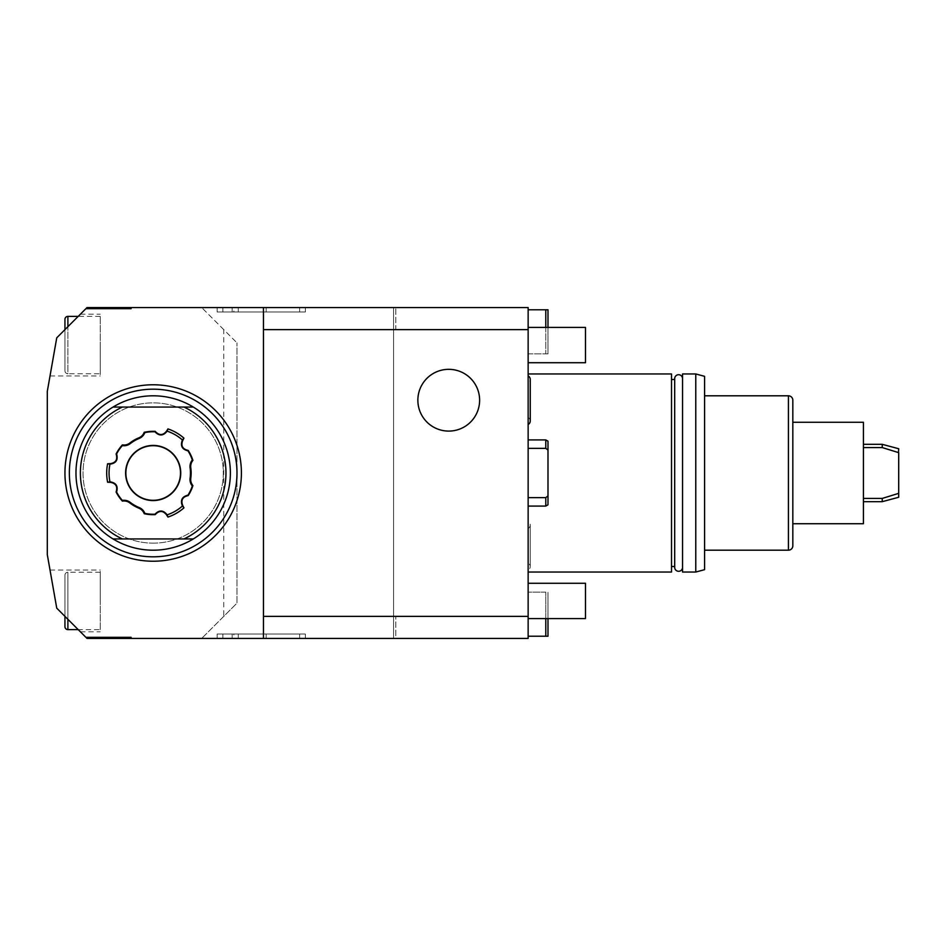 <?xml version="1.0" encoding="UTF-8"?>
<svg xmlns="http://www.w3.org/2000/svg" width="946" height="946" viewBox="0 0 946 946"><rect width="100%" height="100%" fill="white"/><g stroke="black" fill="none" stroke-linecap="round" stroke-linejoin="round"><path stroke-width="0.71" stroke-dasharray="4.73 3.55" d="M528.14 329.634L528.14 307.568L393.595 307.568L393.595 638.432L87.008 638.432L56.748 608.172L80.386 631.81L56.748 608.172L80.386 631.81L56.748 608.172L47.3 554.616L47.3 391.384L56.748 337.828L87.008 307.568L393.595 307.568L393.595 638.432L395.806 638.432L395.806 616.366L395.806 638.432L528.14 638.432L528.14 329.634L395.806 329.634L395.806 307.568L395.806 329.634M528.14 473L528.14 373.966L528.14 473M528.14 570.071L528.14 521.506L528.14 570.071A3.926 3.926 0 0 0 528.14 563.106L528.14 528.471A3.926 3.926 0 0 0 528.14 521.506M528.14 424.494L528.14 375.929L528.14 424.494M528.14 362.72L528.14 327.422L528.14 362.72L528.14 327.422L528.14 362.72L585.491 362.72L585.491 327.422L528.14 327.422M528.14 618.578L528.14 583.28L528.14 618.578L528.14 583.28L528.14 618.578L585.491 618.578L585.491 583.28L528.14 583.28M528.14 497.655L528.14 439.914L528.14 506.086L528.14 497.655L545.783 497.655L528.14 497.655L545.783 497.655L545.783 506.086L545.783 497.655L547.994 495.929L545.783 497.655L547.994 495.929L547.994 450.071L547.994 504.809L547.994 441.191L547.994 450.071L545.783 448.345L545.783 439.914L545.783 448.345L528.14 448.345L545.783 448.345L547.994 450.071L547.994 441.191L545.783 439.914L528.14 439.914M545.783 327.422L545.783 353.887L528.14 353.887L528.14 309.78L528.14 353.887L545.783 353.887L545.783 309.78L528.14 309.78M528.14 636.22L528.14 592.113L528.14 636.22L545.783 636.22L545.783 592.113L545.783 618.578M448.735 369.33A30.875 30.875 0 0 1 479.622 400.217A30.875 30.875 0 0 1 448.735 431.092A30.875 30.875 0 0 1 417.86 400.217A30.875 30.875 0 0 1 448.735 369.33M233.899 638.432L305.369 638.432L217.142 638.432L305.369 638.432L233.899 638.432L233.899 634.021L305.369 634.021L233.899 634.021M232.16 638.432L305.369 638.432L217.142 638.432L232.16 638.432L232.16 634.021L305.369 634.021L217.142 634.021L305.369 634.021L217.142 634.021L266.181 634.021L217.142 634.021L232.16 634.021L232.16 638.432M233.899 307.568L305.369 307.568L217.142 307.568L305.369 307.568L233.899 307.568L233.899 311.979L305.369 311.979L233.899 311.979M232.16 307.568L305.369 307.568L217.142 307.568L232.16 307.568L232.16 311.979L305.369 311.979L217.142 311.979L305.369 311.979L217.142 311.979L266.181 311.979L217.142 311.979L232.16 311.979L232.16 307.568M85.897 308.68L131.116 308.68L131.116 307.568M263.461 638.432L263.461 307.568M236.985 473A83.816 83.816 0 0 0 153.169 389.184A83.816 83.816 0 0 0 69.354 473A83.816 83.816 0 0 0 153.169 556.816A83.816 83.816 0 0 0 236.985 473A83.816 83.816 0 0 0 153.169 389.184A83.816 83.816 0 0 0 69.354 473A83.816 83.816 0 0 0 153.169 556.816A83.816 83.816 0 0 0 236.985 473M131.116 638.432L131.116 637.32L85.897 637.32M223.753 329.634L201.699 307.568L236.985 342.866L223.753 329.634L223.753 616.366L236.985 603.134L236.985 342.866L236.985 603.134L201.699 638.432L223.753 616.366M56.748 337.828L80.386 314.19L56.748 337.828L80.386 314.19L56.748 337.828L55.471 345.065L56.748 337.828M55.471 345.065L50.02 375.952L55.471 345.065M55.471 600.935L50.02 570.048L55.471 600.935M100.241 600.935L100.241 570.048L100.241 600.935M100.241 629.61L100.241 572.259L100.241 629.61L78.175 629.61M100.241 572.259L67.887 572.259L67.887 629.61M64.943 575.192L64.943 616.366L64.943 575.192A2.944 2.944 0 0 1 67.887 572.259L67.887 619.311M100.241 345.065L100.241 375.952L100.241 345.065M100.241 373.741L100.241 316.39L100.241 373.741L67.887 373.741L67.887 326.689M100.241 316.39L78.175 316.39M64.943 370.808L64.943 329.634L64.943 370.808A2.944 2.944 0 0 0 67.887 373.741L67.887 316.39M241.407 473A88.226 88.226 0 0 1 153.169 561.226A88.226 88.226 0 0 1 64.943 473A88.226 88.226 0 0 1 153.169 384.774A88.226 88.226 0 0 1 241.407 473M153.169 543.146A70.146 70.146 0 0 0 223.315 473A70.146 70.146 0 0 0 153.169 402.854A70.146 70.146 0 0 0 83.035 473A70.146 70.146 0 0 0 153.169 543.146A70.146 70.146 0 0 0 223.315 473A70.146 70.146 0 0 0 153.169 402.854A70.146 70.146 0 0 0 83.035 473A70.146 70.146 0 0 0 153.169 543.146M153.169 550.194A77.194 77.194 0 0 0 230.375 473A77.194 77.194 0 0 0 153.169 395.806A77.194 77.194 0 0 0 75.976 473A77.194 77.194 0 0 0 153.169 550.194M113.047 538.948L116.228 538.948M119.338 538.948L187.001 538.948M190.111 538.948L193.303 538.948M113.047 407.052L116.228 407.052M119.338 407.052L187.001 407.052M190.111 407.052L193.303 407.052M144.218 432.287A41.683 41.683 0 0 1 155.215 431.364L155.215 431.364A6.575 6.575 0 0 0 155.57 431.896M158.585 434.167A6.575 6.575 0 0 0 159.2 434.356M159.827 434.498A6.575 6.575 0 0 0 160.453 434.569M161.731 434.521A6.575 6.575 0 0 0 162.357 434.403M162.972 434.226A6.575 6.575 0 0 0 163.575 433.989M109.984 463.729A6.575 6.575 0 0 0 110.623 463.729M111.25 463.67A6.575 6.575 0 0 0 111.888 463.552M114.194 462.499A6.575 6.575 0 0 0 115.566 461.175M115.932 460.643A6.575 6.575 0 0 0 116.701 458.893M116.843 458.278A6.575 6.575 0 0 0 116.914 457.639M116.926 457.001A6.575 6.575 0 0 0 116.878 456.362M116.772 455.736A6.575 6.575 0 0 0 116.606 455.121M122.389 501.108A41.683 41.683 0 0 1 116.098 492.05L116.098 492.05A6.575 6.575 0 0 0 116.382 491.482M116.606 490.879A6.575 6.575 0 0 0 116.772 490.265M116.878 489.638A6.575 6.575 0 0 0 116.926 488.999M116.914 488.361A6.575 6.575 0 0 0 116.843 487.722M116.701 487.107A6.575 6.575 0 0 0 116.5 486.492M113.023 482.827A6.575 6.575 0 0 0 111.959 482.46M111.888 482.448A6.575 6.575 0 0 0 111.25 482.33M110.623 482.271A6.575 6.575 0 0 0 109.984 482.271M163.575 512.011A6.575 6.575 0 0 0 162.972 511.774M162.357 511.597A6.575 6.575 0 0 0 161.731 511.479M160.453 511.431A6.575 6.575 0 0 0 159.827 511.502M159.2 511.644A6.575 6.575 0 0 0 158.585 511.833M182.223 499.654A6.575 6.575 0 0 0 182.01 500.257M181.845 500.872A6.575 6.575 0 0 0 181.75 501.51M181.727 502.149A6.575 6.575 0 0 0 181.75 502.787M181.845 503.414A6.575 6.575 0 0 0 181.987 504.005M181.999 504.041A6.575 6.575 0 0 0 182.211 504.644M188.207 495.586L188.207 495.586A41.683 41.683 0 0 0 192.818 485.889M182.211 441.356A6.575 6.575 0 0 0 181.999 441.959M181.75 443.213A6.575 6.575 0 0 0 181.727 443.851M181.75 444.49A6.575 6.575 0 0 0 181.845 445.128M182.01 445.743A6.575 6.575 0 0 0 182.223 446.346M182.495 446.926A6.575 6.575 0 0 0 183.619 448.463M186.327 450.107A6.575 6.575 0 0 0 186.941 450.272M187.58 450.379A6.575 6.575 0 0 0 188.207 450.414L188.207 450.414M528.14 616.366L395.806 616.366M305.369 307.568L305.369 311.979L305.369 307.568M217.142 307.568L217.142 311.979L217.142 307.568M266.181 307.568L266.181 311.979M238.262 307.568L238.262 311.979M305.369 638.432L305.369 634.021L305.369 638.432M217.142 638.432L217.142 634.021L217.142 638.432M266.181 638.432L266.181 634.021M238.262 638.432L238.262 634.021M671.518 572.034L671.518 373.966M671.518 379.476L671.518 566.524L671.518 379.476M674.687 566.524L674.782 566.524A3.926 3.926 0 0 0 674.687 567.364L674.687 378.637A3.926 3.926 0 0 0 674.782 379.476L674.782 566.524L674.687 379.476M682.456 379.476L682.456 566.524A3.926 3.926 0 0 1 682.539 567.364L682.539 378.637A3.926 3.926 0 0 1 682.456 379.476L682.539 566.524L682.456 379.476M682.539 379.476L682.539 566.524M682.539 373.966L682.539 572.034M695.771 373.966L695.771 572.034M704.593 376.331L704.593 569.669M704.593 395.806L704.593 550.194L704.593 395.806M792.831 545.783L792.831 400.217M792.831 473L792.831 523.729M863.414 422.271L863.414 523.729M863.414 498.436L863.414 447.564L863.414 501.676L863.414 498.436L882.24 498.436L882.24 501.676M863.414 447.564L863.414 444.324L863.414 447.564L882.24 447.564L898.7 452.661L898.7 448.735M898.7 497.265L898.7 493.339L882.24 498.436M898.7 452.661L898.7 493.339M882.24 447.564L882.24 444.324M528.14 528.471L528.14 563.106M530.257 421.017A3.926 3.926 0 0 0 528.14 417.529L528.14 382.894A3.926 3.926 0 0 0 530.257 379.417M528.14 382.894L528.14 417.529M585.491 362.72L585.491 327.422L585.491 362.72M585.491 618.578L585.491 583.28L585.491 618.578M528.14 448.345L545.783 448.345L545.783 439.914M545.783 448.345L547.994 450.071M547.994 495.929L547.994 504.809L545.783 506.086L545.783 497.655M547.994 327.422L547.994 353.887L545.783 353.887L547.994 353.887L547.994 309.78L545.783 309.78M545.783 592.113L528.14 592.113L545.783 592.113M545.783 636.22L547.994 636.22L547.994 592.113L547.994 618.578M299.622 307.568L299.622 311.979M222.878 307.568L222.878 311.979M299.622 638.432L299.622 634.021M222.878 638.432L222.878 634.021M788.42 550.194L788.42 395.806M80.386 631.81L100.241 631.81M50.02 570.048L100.241 570.048M80.386 314.19L100.241 314.19M50.02 375.952L100.241 375.952M682.539 567.364L682.539 378.637M530.257 566.583L530.257 524.983L530.257 566.583M545.783 506.086L528.14 506.086"/><path stroke-width="1.42" d="M528.14 329.634L263.461 329.634L263.461 307.568L528.14 307.568L528.14 638.432L263.461 638.432L263.461 616.366L528.14 616.366M263.461 616.366L263.461 329.634M263.461 638.432L87.008 638.432L56.748 608.172L47.3 554.616L47.3 391.384L56.748 337.828L85.897 308.68L131.116 308.68L131.116 307.568L263.461 307.568M85.897 308.68L87.008 307.568L131.116 307.568M131.116 638.432L131.116 637.32L85.897 637.32M55.471 345.065L50.02 375.952L55.471 345.065M78.175 629.61L67.887 629.61L67.887 619.311M64.943 626.666L64.943 616.366L64.943 626.666A2.944 2.944 0 0 0 67.887 629.61M78.175 316.39L67.887 316.39A2.944 2.944 0 0 0 64.943 319.334L64.943 329.634L64.943 319.334M241.407 473A88.226 88.226 0 0 1 153.169 561.226A88.226 88.226 0 0 1 64.943 473A88.226 88.226 0 0 1 153.169 384.774A88.226 88.226 0 0 1 241.407 473A88.226 88.226 0 0 1 153.169 561.226A88.226 88.226 0 0 1 64.943 473M113.047 538.948A77.194 77.194 0 0 0 193.303 538.948L113.047 538.948A77.194 77.194 0 0 1 113.047 407.052L122.377 407.052A72.783 72.783 0 0 0 122.377 538.948M183.973 538.948A72.783 72.783 0 0 0 183.973 407.052L193.303 407.052A77.194 77.194 0 0 0 113.047 407.052M193.303 407.052A77.194 77.194 0 0 1 193.303 538.948M116.228 538.948L119.338 538.948M187.001 538.948L190.111 538.948M116.228 407.052L119.338 407.052M187.001 407.052L190.111 407.052M183.973 407.052L122.377 407.052M167.939 428.916L167.135 431.151C163.315 436.011 159.259 436.224 154.967 431.79A41.246 41.246 0 0 0 144.844 432.606A10.146 10.146 0 0 1 139.145 438.459A37.272 37.272 0 0 0 130.276 443.591A10.146 10.146 0 0 1 122.353 445.59A41.246 41.246 0 0 0 116.595 453.95C118.285 459.886 116.074 463.292 109.949 464.167L107.619 463.753A46.484 46.484 0 0 0 107.619 482.247L109.949 481.833C116.074 482.708 118.285 486.114 116.595 492.05A41.246 41.246 0 0 0 122.353 500.41A10.146 10.146 0 0 1 130.276 502.409A37.272 37.272 0 0 0 139.145 507.541A10.146 10.146 0 0 1 144.844 513.394A41.246 41.246 0 0 0 154.967 514.21C159.259 509.776 163.315 509.989 167.135 514.849L167.939 517.084A46.484 46.484 0 0 0 183.962 507.836L182.436 506.015C180.13 500.28 181.975 496.662 187.97 495.148A41.246 41.246 0 0 0 192.322 485.984A10.146 10.146 0 0 1 190.099 478.12A37.272 37.272 0 0 0 190.099 467.88A10.146 10.146 0 0 1 192.322 460.016A41.246 41.246 0 0 0 187.97 450.852C181.975 449.338 180.13 445.72 182.436 439.985L183.962 438.164A46.484 46.484 0 0 0 167.939 428.916L166.733 430.95A6.575 6.575 0 0 0 167.004 430.347M159.2 434.356A6.575 6.575 0 0 0 159.827 434.498M160.453 434.569A6.575 6.575 0 0 0 161.092 434.569M162.357 434.403A6.575 6.575 0 0 0 162.972 434.226M122.389 444.892A41.683 41.683 0 0 0 116.098 453.95A41.683 41.683 0 0 1 122.188 445.105L122.389 444.892A9.448 9.448 0 0 0 129.85 443.035A37.97 37.97 0 0 1 138.885 437.821A9.448 9.448 0 0 0 144.218 432.287L144.844 432.606M109.322 463.646A6.575 6.575 0 0 0 109.984 463.729L108.991 463.587M110.623 463.729A6.575 6.575 0 0 0 111.25 463.67M116.701 458.893A6.575 6.575 0 0 0 116.843 458.278M116.914 457.639A6.575 6.575 0 0 0 116.926 457.001M116.878 456.362A6.575 6.575 0 0 0 116.772 455.736M116.606 455.121A6.575 6.575 0 0 0 116.382 454.518M107.619 482.247L109.984 482.271A6.575 6.575 0 0 0 109.31 482.354M116.382 491.482A6.575 6.575 0 0 0 116.606 490.879M116.772 490.265A6.575 6.575 0 0 0 116.878 489.638M116.926 488.999A6.575 6.575 0 0 0 116.914 488.361M116.843 487.722A6.575 6.575 0 0 0 116.701 487.107M111.25 482.33A6.575 6.575 0 0 0 110.623 482.271M144.218 513.713A41.683 41.683 0 0 0 155.215 514.636A41.683 41.683 0 0 1 144.513 513.773L144.218 513.713A9.448 9.448 0 0 0 138.885 508.179A37.97 37.97 0 0 1 129.85 502.965A9.448 9.448 0 0 0 122.389 501.108L122.353 500.41M167.004 515.653A6.575 6.575 0 0 0 166.733 515.05L167.111 515.96M162.972 511.774A6.575 6.575 0 0 0 162.357 511.597M161.092 511.431A6.575 6.575 0 0 0 160.453 511.431M159.827 511.502A6.575 6.575 0 0 0 159.2 511.644M183.962 507.836L182.803 505.767A6.575 6.575 0 0 0 183.193 506.311M154.967 514.21L155.215 514.636C159.212 510.284 163.055 510.426 166.733 515.05L167.135 514.849A44.119 44.119 0 0 0 182.436 506.015L182.803 505.767C180.639 500.268 182.448 496.875 188.207 495.586L188.207 495.586A6.575 6.575 0 0 0 182.815 498.53M182.01 500.257A6.575 6.575 0 0 0 181.845 500.872M181.75 501.51A6.575 6.575 0 0 0 181.727 502.149M187.97 495.148L188.207 495.586A41.683 41.683 0 0 0 192.913 485.605L192.322 485.984M192.913 460.395A41.683 41.683 0 0 0 188.207 450.414A41.683 41.683 0 0 1 192.818 460.111L192.913 460.395A9.448 9.448 0 0 0 190.785 467.785A37.97 37.97 0 0 1 190.785 478.215A9.448 9.448 0 0 0 192.913 485.605M183.406 439.441A6.575 6.575 0 0 0 182.803 440.233L183.406 439.441M181.845 445.128A6.575 6.575 0 0 0 182.01 445.743M185.723 449.894A6.575 6.575 0 0 0 186.327 450.107M186.941 450.272A6.575 6.575 0 0 0 187.58 450.379M183.157 439.062L183.962 438.164M187.97 450.852L188.207 450.414C182.448 449.125 180.639 445.732 182.803 440.233L182.436 439.985A44.119 44.119 0 0 0 167.135 431.151L166.733 430.95C163.055 435.574 159.212 435.716 155.215 431.364A41.683 41.683 0 0 0 144.513 432.227M167.572 515.937L167.939 517.084M116.595 453.95L116.098 453.95C117.86 459.59 115.826 462.842 109.984 463.729L109.949 464.167A44.119 44.119 0 0 0 109.949 481.833L109.984 482.271C115.826 483.158 117.86 486.41 116.098 492.05A41.683 41.683 0 0 0 122.188 500.895M108.79 464.001L107.619 463.753M180.745 473A27.576 27.576 0 0 0 153.169 445.424A27.576 27.576 0 0 0 125.605 473A27.576 27.576 0 0 0 153.169 500.576A27.576 27.576 0 0 0 180.745 473M180.485 473A27.304 27.304 0 0 0 153.169 445.696A27.304 27.304 0 0 0 125.865 473A27.304 27.304 0 0 0 153.169 500.304A27.304 27.304 0 0 0 180.485 473M448.735 369.33A30.875 30.875 0 0 1 479.622 400.217A30.875 30.875 0 0 1 448.735 431.092A30.875 30.875 0 0 1 417.86 400.217A30.875 30.875 0 0 1 448.735 369.33M528.14 373.966L671.518 373.966L671.518 572.034L528.14 572.034M674.687 379.476L671.518 379.476M674.687 566.524L671.518 566.524M682.539 567.364L682.539 567.364A3.926 3.926 0 0 1 678.613 571.289A3.926 3.926 0 0 1 674.687 567.364L674.687 378.637A3.926 3.926 0 0 1 678.613 374.711A3.926 3.926 0 0 1 682.539 378.637M695.771 572.034L682.539 572.034L682.539 373.966L695.771 373.966L695.771 572.034L704.593 569.669L704.593 376.331L695.771 373.966M788.42 395.806L788.42 550.194A4.411 4.411 0 0 0 792.831 545.783L792.831 400.217A4.411 4.411 0 0 0 788.42 395.806L704.593 395.806M788.42 550.194L704.593 550.194M792.831 422.271L863.414 422.271L863.414 523.729L792.831 523.729L792.831 473M863.414 498.436L882.24 498.436L898.7 493.339L898.7 452.661L882.24 447.564L863.414 447.564M882.24 498.436L882.24 501.676L863.414 501.676M898.7 493.339L898.7 497.265L882.24 501.676M883.008 447.801L882.24 447.564L882.24 444.324L898.7 448.735L898.464 452.59M528.14 424.494A3.926 3.926 0 0 0 530.257 421.017L530.257 379.417A3.926 3.926 0 0 0 528.14 375.929M528.14 362.72L585.491 362.72L585.491 327.422L528.14 327.422M528.14 618.578L585.491 618.578L585.491 583.28L528.14 583.28M528.14 497.655L545.783 497.655L545.783 506.086L528.14 506.086M545.783 497.655L547.994 495.929L547.994 450.071L545.783 448.345L528.14 448.345M547.994 450.071L547.994 441.191L545.783 439.914L545.783 448.345M547.994 495.929L547.994 504.809L545.783 506.086M528.14 309.78L545.783 309.78L545.783 327.422M545.783 309.78L547.994 309.78L547.994 327.422M545.783 618.578L545.783 636.22L528.14 636.22M547.994 618.578L547.994 636.22L545.783 636.22M67.887 326.689L67.887 316.39M236.985 473A83.816 83.816 0 0 1 153.169 556.816A83.816 83.816 0 0 1 69.354 473A83.816 83.816 0 0 1 153.169 389.184A83.816 83.816 0 0 1 236.985 473M190.099 467.88L190.785 467.785M190.099 478.12L190.785 478.215M139.145 507.541L138.885 508.179M139.145 438.459L138.885 437.821M882.24 444.324L863.414 444.324M530.257 421.017L530.257 379.417M545.783 439.914L528.14 439.914"/></g></svg>
